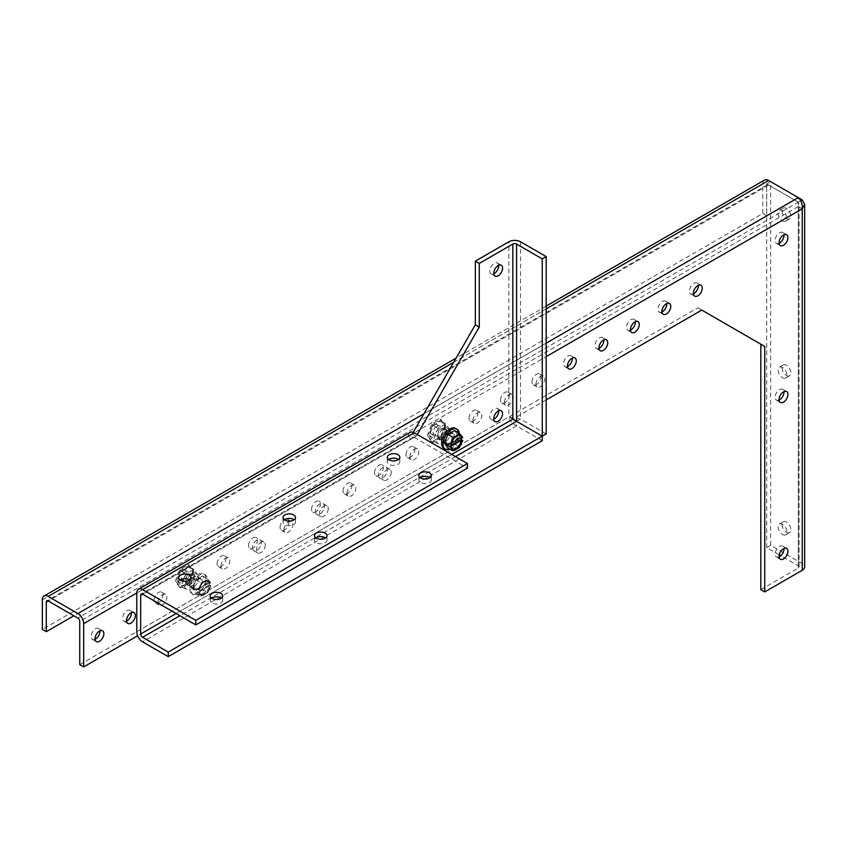 <?xml version="1.0" encoding="UTF-8"?>
<svg xmlns="http://www.w3.org/2000/svg" width="847" height="847" viewBox="0 0 847 847"><rect width="100%" height="100%" fill="white"/><g stroke="black" fill="none" stroke-linecap="round" stroke-linejoin="round"><path stroke-width="0.64" stroke-dasharray="4.24 3.18" d="M433.029 432.33A4.362 2.52 120 0 0 433.929 434.32A4.362 2.52 120 0 0 437.296 433.156A4.362 2.52 120 0 0 439.201 428.762A4.362 2.52 120 0 0 438.291 426.772A4.362 2.52 120 0 0 434.935 427.936A4.362 2.52 120 0 0 433.029 432.33M445.024 432.129A4.362 2.52 -60 0 1 443.119 436.523A4.362 2.52 -60 0 1 439.752 437.687A4.362 2.52 -60 0 1 438.852 435.686A4.362 2.52 -60 0 1 440.758 431.303A4.362 2.52 -60 0 1 444.124 430.128A4.362 2.52 -60 0 1 445.024 432.129M431.695 441.933L427.269 435.644L431.695 424.262L440.535 419.159L444.95 425.438L440.535 436.83L431.695 441.933L432.637 442.483L441.478 437.38L440.535 436.83M431.695 424.262L432.637 424.802L428.222 436.194L427.269 435.644M428.222 436.194L432.637 442.483M441.478 437.38L445.893 425.988L444.95 425.438M445.893 425.988L440.535 419.159M441.478 419.699L432.637 424.802M440.927 436.597L444.802 426.613L440.927 421.107L433.188 425.575L429.313 435.559L433.188 441.075L440.927 436.597L445.808 439.424L438.068 443.892L434.193 438.375L438.068 428.402L445.808 423.923L449.683 429.44L445.808 439.424M445.808 423.923L440.927 421.107M444.802 426.613L449.683 429.44M433.188 441.075L438.068 443.892M429.313 435.559L434.193 438.375M433.188 425.575L438.068 428.402M181.067 577.792A4.362 2.52 120 0 0 181.978 579.793A4.362 2.52 120 0 0 185.334 578.617A4.362 2.52 120 0 0 187.24 574.234A4.362 2.52 120 0 0 186.34 572.233A4.362 2.52 120 0 0 182.973 573.398A4.362 2.52 120 0 0 181.067 577.792M193.063 577.59A4.362 2.52 -60 0 1 191.157 581.984A4.362 2.52 -60 0 1 187.801 583.149A4.362 2.52 -60 0 1 186.901 581.158A4.362 2.52 -60 0 1 188.796 576.765A4.362 2.52 -60 0 1 192.163 575.6A4.362 2.52 -60 0 1 193.063 577.59M179.733 587.394L175.318 581.116L179.733 569.724L188.574 564.621L192.989 570.91L188.574 582.302L179.733 587.394L180.676 587.945L189.516 582.842L188.574 582.302M179.733 569.724L180.676 570.275L176.261 581.656L175.318 581.116M176.261 581.656L180.676 587.945M189.516 582.842L193.942 571.45L192.989 570.91M193.942 571.45L188.574 564.621M189.516 565.171L180.676 570.275M188.976 582.069L192.841 572.085L188.976 566.569L181.226 571.047L177.351 581.031L181.226 586.537L188.976 582.069L193.857 584.885L186.107 589.353L182.232 583.848L186.107 573.864L193.857 569.396L197.732 574.901L193.857 584.885M193.857 569.396L188.976 566.569M192.841 572.085L197.732 574.901M181.226 586.537L186.107 589.353M177.351 581.031L182.232 583.848M181.226 571.047L186.107 573.864M185.98 572.593A5.474 3.166 120 0 0 184.847 570.084A5.474 3.166 120 0 0 180.623 571.556A5.474 3.166 120 0 0 178.23 577.061A5.474 3.166 120 0 0 179.373 579.57A5.474 3.166 120 0 0 183.587 578.109A5.474 3.166 120 0 0 185.98 572.593M193.984 586.156A5.474 3.166 -60 0 1 196.377 580.64A5.474 3.166 -60 0 1 200.591 579.179A5.474 3.166 -60 0 1 201.724 581.688A5.474 3.166 -60 0 1 199.341 587.193A5.474 3.166 -60 0 1 195.117 588.665A5.474 3.166 -60 0 1 193.984 586.156M206.043 579.189A11.583 6.681 120 0 0 203.64 573.895A11.583 6.681 120 0 0 194.725 576.998A11.583 6.681 120 0 0 189.664 588.644A11.583 6.681 120 0 0 192.068 593.948A11.583 6.681 120 0 0 200.993 590.846A11.583 6.681 120 0 0 206.043 579.189M191.041 589.438A11.583 6.681 -60 0 1 196.091 577.781A11.583 6.681 -60 0 1 205.016 574.679A11.583 6.681 -60 0 1 207.409 579.983A11.583 6.681 -60 0 1 202.359 591.64A11.583 6.681 -60 0 1 193.434 594.742A11.583 6.681 -60 0 1 191.041 589.438M192.449 588.623L195.837 579.899L202.613 575.981L206.001 580.798L202.613 589.533L195.837 593.44L192.449 588.623L198.727 592.858L199.437 592.487L198.643 592.032A7.792 4.5 120 0 0 200.114 594.223A7.792 4.5 120 0 0 205.525 592.72A7.792 4.5 120 0 0 209.378 585.828L210.818 585.88L209.273 584.981L209.209 582.651L209.273 582.08L210.818 582.969L209.378 582.927A7.792 4.5 120 0 0 207.907 580.724A7.792 4.5 120 0 0 202.507 582.228A7.792 4.5 120 0 0 198.643 589.12L199.437 589.576L198.727 589.946L197.182 589.057L195.668 590.475L209.209 582.651L206.001 580.798M195.837 579.899L200.623 582.662L205.99 580.47L207.399 578.745L202.613 575.981M198.727 589.946L200.623 582.662M195.837 593.44L200.623 596.203L198.727 592.858M200.623 596.203L205.99 594.012L209.283 589.914L207.399 592.297L207.346 593.048L208.394 591.735M202.613 589.533L207.399 592.297L205.99 594.012M210.818 585.88L209.283 589.914M207.399 578.745L210.818 582.969M199.437 589.576A7.792 4.5 -60 0 1 203.291 582.683A7.792 4.5 -60 0 1 208.701 581.18A7.792 4.5 -60 0 1 210.162 583.382M210.162 586.283A7.792 4.5 -60 0 1 206.308 593.175A7.792 4.5 -60 0 1 200.898 594.679A7.792 4.5 -60 0 1 199.437 592.487M198.643 589.12L209.378 582.927M209.378 585.828L198.643 592.032M197.182 589.057L209.273 582.08M209.273 584.981L197.182 591.968M437.941 427.121A5.474 3.166 120 0 0 436.808 424.622A5.474 3.166 120 0 0 432.584 426.083A5.474 3.166 120 0 0 430.191 431.599A5.474 3.166 120 0 0 431.324 434.109A5.474 3.166 120 0 0 435.549 432.637A5.474 3.166 120 0 0 437.941 427.121M445.935 440.694A5.474 3.166 -60 0 1 448.328 435.178A5.474 3.166 -60 0 1 452.552 433.706A5.474 3.166 -60 0 1 453.685 436.216A5.474 3.166 -60 0 1 451.292 441.732A5.474 3.166 -60 0 1 447.068 443.203A5.474 3.166 -60 0 1 445.935 440.694M444.019 448.487A11.583 6.681 120 0 0 452.944 445.384A11.583 6.681 120 0 0 458.005 433.728A11.583 6.681 120 0 0 455.601 428.423M459.286 433.251A11.583 6.681 -60 0 1 459.37 434.522A11.583 6.681 -60 0 1 450.043 449.27M454.564 430.52L457.952 435.337L454.564 444.061L447.798 447.968M454.564 444.061L459.36 446.824L459.307 447.587M457.952 435.337L462.78 437.507M461.17 437.55L449.609 443.86M460.355 446.274L459.36 446.824M460.239 435.517A7.792 4.5 120 0 0 459.868 435.263A7.792 4.5 120 0 0 454.458 436.756A7.792 4.5 120 0 0 450.604 443.648L451.387 444.103M450.604 446.56A7.792 4.5 120 0 0 452.076 448.762A7.792 4.5 120 0 0 452.489 448.952M450.604 443.648L451.642 443.055M449.132 443.584L461.223 436.607M498.618 410.816A6.257 3.61 120 0 0 497.348 408.466A6.257 3.61 120 0 0 492.531 410.149A6.257 3.61 120 0 0 489.799 416.449A6.257 3.61 120 0 0 491.091 419.307A6.257 3.61 120 0 0 493.759 419.233M498.618 265.344A6.257 3.61 120 0 0 497.348 263.004A6.257 3.61 120 0 0 492.531 264.677A6.257 3.61 120 0 0 489.799 270.976A6.257 3.61 120 0 0 491.091 273.835A6.257 3.61 120 0 0 493.759 273.772M441.446 438.735A6.257 3.61 120 0 0 442.748 441.605A6.257 3.61 120 0 0 447.565 439.921A6.257 3.61 120 0 0 450.297 433.622A6.257 3.61 120 0 0 449.005 430.763A6.257 3.61 120 0 0 444.177 432.436A6.257 3.61 120 0 0 441.446 438.735A6.257 3.61 -60 0 1 444.177 432.436A6.257 3.61 -60 0 1 449.005 430.763A6.257 3.61 -60 0 1 450.297 433.622A6.257 3.61 -60 0 1 447.565 439.921A6.257 3.61 -60 0 1 442.748 441.605A6.257 3.61 -60 0 1 441.446 438.735M454.236 435.898A6.257 3.61 -60 0 1 451.504 442.198A6.257 3.61 -60 0 1 446.687 443.87A6.257 3.61 -60 0 1 445.384 441.012A6.257 3.61 -60 0 1 448.116 434.712A6.257 3.61 -60 0 1 452.944 433.039A6.257 3.61 -60 0 1 454.236 435.898M378.461 475.103A6.257 3.61 120 0 0 379.752 477.962A6.257 3.61 120 0 0 384.58 476.289A6.257 3.61 120 0 0 387.312 469.99A6.257 3.61 120 0 0 386.01 467.131A6.257 3.61 120 0 0 381.192 468.804A6.257 3.61 120 0 0 378.461 475.103A6.257 3.61 -60 0 1 381.192 468.804A6.257 3.61 -60 0 1 386.01 467.131A6.257 3.61 -60 0 1 387.312 469.99A6.257 3.61 -60 0 1 384.58 476.289A6.257 3.61 -60 0 1 379.752 477.962A6.257 3.61 -60 0 1 378.461 475.103M391.25 472.266A6.257 3.61 -60 0 1 388.519 478.566A6.257 3.61 -60 0 1 383.691 480.238A6.257 3.61 -60 0 1 382.399 477.38A6.257 3.61 -60 0 1 385.131 471.08A6.257 3.61 -60 0 1 389.948 469.397A6.257 3.61 -60 0 1 391.25 472.266M315.476 511.472A6.257 3.61 120 0 0 316.767 514.33A6.257 3.61 120 0 0 321.585 512.657A6.257 3.61 120 0 0 324.316 506.358A6.257 3.61 120 0 0 323.025 503.499A6.257 3.61 120 0 0 318.207 505.172A6.257 3.61 120 0 0 315.476 511.472A6.257 3.61 -60 0 1 318.207 505.172A6.257 3.61 -60 0 1 323.025 503.499A6.257 3.61 -60 0 1 324.316 506.358A6.257 3.61 -60 0 1 321.585 512.657A6.257 3.61 -60 0 1 316.767 514.33A6.257 3.61 -60 0 1 315.476 511.472M328.255 508.634A6.257 3.61 -60 0 1 325.523 514.934A6.257 3.61 -60 0 1 320.706 516.606A6.257 3.61 -60 0 1 319.404 513.737A6.257 3.61 -60 0 1 322.135 507.448A6.257 3.61 -60 0 1 326.963 505.765A6.257 3.61 -60 0 1 328.255 508.634M252.48 547.84A6.257 3.61 120 0 0 253.782 550.698A6.257 3.61 120 0 0 258.6 549.025A6.257 3.61 120 0 0 261.331 542.726A6.257 3.61 120 0 0 260.04 539.857A6.257 3.61 120 0 0 255.212 541.54A6.257 3.61 120 0 0 252.48 547.84A6.257 3.61 -60 0 1 255.212 541.54A6.257 3.61 -60 0 1 260.04 539.857A6.257 3.61 -60 0 1 261.331 542.726A6.257 3.61 -60 0 1 258.6 549.025A6.257 3.61 -60 0 1 253.782 550.698A6.257 3.61 -60 0 1 252.48 547.84M265.27 545.002A6.257 3.61 -60 0 1 262.538 551.302A6.257 3.61 -60 0 1 257.71 552.975A6.257 3.61 -60 0 1 256.419 550.105A6.257 3.61 -60 0 1 259.15 543.806A6.257 3.61 -60 0 1 263.978 542.133A6.257 3.61 -60 0 1 265.27 545.002M189.495 584.197A6.257 3.61 120 0 0 190.787 587.066A6.257 3.61 120 0 0 195.615 585.393A6.257 3.61 120 0 0 198.346 579.094A6.257 3.61 120 0 0 197.044 576.225A6.257 3.61 120 0 0 192.227 577.908A6.257 3.61 120 0 0 189.495 584.197A6.257 3.61 -60 0 1 192.227 577.908A6.257 3.61 -60 0 1 197.044 576.225A6.257 3.61 -60 0 1 198.346 579.094A6.257 3.61 -60 0 1 195.615 585.393A6.257 3.61 -60 0 1 190.787 587.066A6.257 3.61 -60 0 1 189.495 584.197M202.285 581.37A6.257 3.61 -60 0 1 199.553 587.659A6.257 3.61 -60 0 1 194.725 589.343A6.257 3.61 -60 0 1 193.434 586.473A6.257 3.61 -60 0 1 196.165 580.174A6.257 3.61 -60 0 1 200.983 578.501A6.257 3.61 -60 0 1 202.285 581.37M211.57 598.173A6.257 3.61 0 0 0 210.183 600.449A6.257 3.61 0 0 0 214.037 603.784A6.257 3.61 0 0 0 220.866 603A6.257 3.61 0 0 0 222.697 600.449A6.257 3.61 0 0 0 221.3 598.173M180.083 579.994A6.257 3.61 0 0 0 178.685 582.27A6.257 3.61 0 0 0 182.55 585.605A6.257 3.61 0 0 0 189.368 584.822A6.257 3.61 0 0 0 191.2 582.27A6.257 3.61 0 0 0 189.802 579.994M315.899 537.94A6.257 3.61 0 0 0 314.502 540.217A6.257 3.61 0 0 0 318.366 543.552A6.257 3.61 0 0 0 325.184 542.768A6.257 3.61 0 0 0 327.016 540.217A6.257 3.61 0 0 0 325.629 537.94M284.401 519.762A6.257 3.61 0 0 0 283.014 522.038A6.257 3.61 0 0 0 286.868 525.373A6.257 3.61 0 0 0 293.697 524.589A6.257 3.61 0 0 0 295.529 522.038A6.257 3.61 0 0 0 294.131 519.762M420.228 477.708A6.257 3.61 0 0 0 418.831 479.984A6.257 3.61 0 0 0 422.695 483.319A6.257 3.61 0 0 0 429.514 482.536A6.257 3.61 0 0 0 431.345 479.984A6.257 3.61 0 0 0 429.948 477.708M388.731 459.529A6.257 3.61 0 0 0 387.333 461.806A6.257 3.61 0 0 0 391.198 465.141A6.257 3.61 0 0 0 398.016 464.357A6.257 3.61 0 0 0 399.848 461.806A6.257 3.61 0 0 0 398.461 459.529M417.211 434.522L416.269 436.163L142.582 594.171L414.225 437.348A2.668 1.546 -120 0 0 412.891 437.211A2.668 1.546 -120 0 0 412.33 438.439L408.392 436.163L136.759 592.995L546.188 356.629M416.269 436.163L412.33 433.886L408.392 436.163A8.237 4.754 -120 0 1 410.107 432.394M413.241 432.33L412.33 433.886M520.513 241.787L520.513 419.064L516.585 421.34L516.575 425.893C512.414 423.818 509.841 420.811 508.867 416.893L512.806 419.159L137.638 635.779M414.225 437.348L467.449 468.073M542.249 440.715L516.575 425.893L142.582 641.814M546.188 433.886L520.513 419.064L508.867 416.893L508.867 241.787M95.033 639.273A6.257 3.61 -60 0 1 92.365 639.347A6.257 3.61 -60 0 1 91.074 636.478A6.257 3.61 -60 0 1 93.805 630.179A6.257 3.61 -60 0 1 98.623 628.506A6.257 3.61 -60 0 1 99.893 630.846M126.531 621.095A6.257 3.61 -60 0 1 123.863 621.158A6.257 3.61 -60 0 1 122.571 618.299A6.257 3.61 -60 0 1 125.303 612A6.257 3.61 -60 0 1 130.12 610.316A6.257 3.61 -60 0 1 131.391 612.667M157.997 602.386A6.257 3.61 -60 0 1 160.729 596.087A6.257 3.61 -60 0 1 165.557 594.414A6.257 3.61 -60 0 1 166.848 597.273A6.257 3.61 -60 0 1 164.117 603.572A6.257 3.61 -60 0 1 159.3 605.245A6.257 3.61 -60 0 1 157.997 602.386M154.059 600.11A6.257 3.61 -60 0 1 156.79 593.811A6.257 3.61 -60 0 1 161.618 592.138A6.257 3.61 -60 0 1 162.91 595.007A6.257 3.61 -60 0 1 160.178 601.296A6.257 3.61 -60 0 1 155.361 602.979A6.257 3.61 -60 0 1 154.059 600.11M185.557 581.931A6.257 3.61 -60 0 1 188.288 575.632A6.257 3.61 -60 0 1 193.105 573.959A6.257 3.61 -60 0 1 194.408 576.818A6.257 3.61 -60 0 1 191.676 583.117A6.257 3.61 -60 0 1 186.848 584.79A6.257 3.61 -60 0 1 185.557 581.931M220.982 566.018A6.257 3.61 -60 0 1 223.714 559.719A6.257 3.61 -60 0 1 228.542 558.046A6.257 3.61 -60 0 1 229.833 560.905A6.257 3.61 -60 0 1 227.102 567.204A6.257 3.61 -60 0 1 222.285 568.888A6.257 3.61 -60 0 1 220.982 566.018M217.054 563.742A6.257 3.61 -60 0 1 219.786 557.453A6.257 3.61 -60 0 1 224.603 555.77A6.257 3.61 -60 0 1 225.905 558.639A6.257 3.61 -60 0 1 223.174 564.938A6.257 3.61 -60 0 1 218.346 566.611A6.257 3.61 -60 0 1 217.054 563.742M248.542 545.563A6.257 3.61 -60 0 1 251.273 539.264A6.257 3.61 -60 0 1 256.101 537.591A6.257 3.61 -60 0 1 257.393 540.45A6.257 3.61 -60 0 1 254.661 546.749A6.257 3.61 -60 0 1 249.844 548.433A6.257 3.61 -60 0 1 248.542 545.563M283.978 529.65A6.257 3.61 -60 0 1 286.71 523.351A6.257 3.61 -60 0 1 291.527 521.678A6.257 3.61 -60 0 1 292.829 524.547A6.257 3.61 -60 0 1 290.098 530.836A6.257 3.61 -60 0 1 285.27 532.519A6.257 3.61 -60 0 1 283.978 529.65M280.039 527.385A6.257 3.61 -60 0 1 282.771 521.085A6.257 3.61 -60 0 1 287.599 519.402A6.257 3.61 -60 0 1 288.891 522.271A6.257 3.61 -60 0 1 286.159 528.57A6.257 3.61 -60 0 1 281.331 530.243A6.257 3.61 -60 0 1 280.039 527.385M311.537 509.195A6.257 3.61 -60 0 1 314.269 502.896A6.257 3.61 -60 0 1 319.086 501.223A6.257 3.61 -60 0 1 320.388 504.081A6.257 3.61 -60 0 1 317.657 510.381A6.257 3.61 -60 0 1 312.829 512.064A6.257 3.61 -60 0 1 311.537 509.195M346.963 493.282A6.257 3.61 -60 0 1 349.695 486.993A6.257 3.61 -60 0 1 354.522 485.31A6.257 3.61 -60 0 1 355.814 488.179A6.257 3.61 -60 0 1 353.083 494.479A6.257 3.61 -60 0 1 348.265 496.151A6.257 3.61 -60 0 1 346.963 493.282M343.024 491.016A6.257 3.61 -60 0 1 345.756 484.717A6.257 3.61 -60 0 1 350.584 483.034A6.257 3.61 -60 0 1 351.876 485.903A6.257 3.61 -60 0 1 349.144 492.202A6.257 3.61 -60 0 1 344.327 493.875A6.257 3.61 -60 0 1 343.024 491.016M374.522 472.827A6.257 3.61 -60 0 1 377.254 466.528A6.257 3.61 -60 0 1 382.082 464.855A6.257 3.61 -60 0 1 383.373 467.724A6.257 3.61 -60 0 1 380.642 474.013A6.257 3.61 -60 0 1 375.824 475.696A6.257 3.61 -60 0 1 374.522 472.827M409.959 456.914A6.257 3.61 -60 0 1 412.69 450.625A6.257 3.61 -60 0 1 417.507 448.942A6.257 3.61 -60 0 1 418.81 451.811A6.257 3.61 -60 0 1 416.078 458.111A6.257 3.61 -60 0 1 411.25 459.783A6.257 3.61 -60 0 1 409.959 456.914M406.02 454.648A6.257 3.61 -60 0 1 408.752 448.349A6.257 3.61 -60 0 1 413.569 446.676A6.257 3.61 -60 0 1 414.871 449.535A6.257 3.61 -60 0 1 412.14 455.834A6.257 3.61 -60 0 1 407.312 457.507A6.257 3.61 -60 0 1 406.02 454.648M437.518 436.459A6.257 3.61 -60 0 1 440.249 430.17A6.257 3.61 -60 0 1 445.067 428.487A6.257 3.61 -60 0 1 446.358 431.356A6.257 3.61 -60 0 1 443.627 437.655A6.257 3.61 -60 0 1 438.81 439.328A6.257 3.61 -60 0 1 437.518 436.459M472.944 420.557A6.257 3.61 -60 0 1 475.675 414.257A6.257 3.61 -60 0 1 480.503 412.574A6.257 3.61 -60 0 1 481.795 415.443A6.257 3.61 -60 0 1 479.063 421.742A6.257 3.61 -60 0 1 474.246 423.415A6.257 3.61 -60 0 1 472.944 420.557M469.005 418.28A6.257 3.61 -60 0 1 471.737 411.981A6.257 3.61 -60 0 1 476.565 410.308A6.257 3.61 -60 0 1 477.856 413.167A6.257 3.61 -60 0 1 475.125 419.466A6.257 3.61 -60 0 1 470.307 421.15A6.257 3.61 -60 0 1 469.005 418.28M504.441 402.367A6.257 3.61 -60 0 1 507.173 396.068A6.257 3.61 -60 0 1 511.99 394.395A6.257 3.61 -60 0 1 513.293 397.264A6.257 3.61 -60 0 1 510.561 403.553A6.257 3.61 -60 0 1 505.733 405.237A6.257 3.61 -60 0 1 504.441 402.367M500.503 400.102A6.257 3.61 -60 0 1 503.234 393.802A6.257 3.61 -60 0 1 508.052 392.119A6.257 3.61 -60 0 1 509.354 394.988A6.257 3.61 -60 0 1 506.622 401.287A6.257 3.61 -60 0 1 501.795 402.96A6.257 3.61 -60 0 1 500.503 400.102M535.929 384.189A6.257 3.61 -60 0 1 538.66 377.889A6.257 3.61 -60 0 1 543.488 376.216A6.257 3.61 -60 0 1 544.78 379.075A6.257 3.61 -60 0 1 542.048 385.374A6.257 3.61 -60 0 1 537.231 387.047A6.257 3.61 -60 0 1 535.929 384.189M532.001 381.912A6.257 3.61 -60 0 1 534.732 375.613A6.257 3.61 -60 0 1 539.55 373.94A6.257 3.61 -60 0 1 540.852 376.809A6.257 3.61 -60 0 1 538.12 383.098A6.257 3.61 -60 0 1 533.292 384.782A6.257 3.61 -60 0 1 532.001 381.912M567.448 366.529A6.257 3.61 -60 0 1 564.79 366.592A6.257 3.61 -60 0 1 563.488 363.734A6.257 3.61 -60 0 1 566.22 357.434A6.257 3.61 -60 0 1 571.047 355.761A6.257 3.61 -60 0 1 572.318 358.101M598.945 348.339A6.257 3.61 -60 0 1 596.277 348.413A6.257 3.61 -60 0 1 594.986 345.544A6.257 3.61 -60 0 1 597.717 339.245A6.257 3.61 -60 0 1 602.545 337.572A6.257 3.61 -60 0 1 603.816 339.912M630.443 330.161A6.257 3.61 -60 0 1 627.775 330.224A6.257 3.61 -60 0 1 626.484 327.365A6.257 3.61 -60 0 1 629.215 321.066A6.257 3.61 -60 0 1 634.032 319.393A6.257 3.61 -60 0 1 635.303 321.733M661.941 311.971A6.257 3.61 -60 0 1 659.273 312.045A6.257 3.61 -60 0 1 657.971 309.176A6.257 3.61 -60 0 1 660.702 302.887A6.257 3.61 -60 0 1 665.53 301.204A6.257 3.61 -60 0 1 666.801 303.554M693.428 293.793A6.257 3.61 -60 0 1 690.771 293.867A6.257 3.61 -60 0 1 689.469 290.997A6.257 3.61 -60 0 1 692.2 284.698A6.257 3.61 -60 0 1 697.028 283.025A6.257 3.61 -60 0 1 698.299 285.365M779.092 243.237A6.257 3.61 -60 0 1 776.434 243.311A6.257 3.61 -60 0 1 775.132 240.453A6.257 3.61 -60 0 1 777.864 234.153A6.257 3.61 -60 0 1 782.692 232.47A6.257 3.61 -60 0 1 783.962 234.82M779.092 400.07A6.257 3.61 -60 0 1 776.434 400.144A6.257 3.61 -60 0 1 775.132 397.285A6.257 3.61 -60 0 1 777.864 390.986A6.257 3.61 -60 0 1 782.692 389.302A6.257 3.61 -60 0 1 783.962 391.653M779.092 556.913A6.257 3.61 -60 0 1 776.434 556.977A6.257 3.61 -60 0 1 775.132 554.118A6.257 3.61 -60 0 1 777.864 547.818A6.257 3.61 -60 0 1 782.692 546.135A6.257 3.61 -60 0 1 783.962 548.485M786.45 218.611A6.257 3.61 -120 0 0 789.584 218.928A6.257 3.61 -120 0 0 790.537 213.91A6.257 3.61 -120 0 0 786.45 208.394A6.257 3.61 -120 0 0 783.316 208.087A6.257 3.61 -120 0 0 782.363 213.095A6.257 3.61 -120 0 0 786.45 218.611M782.512 220.887A6.257 3.61 -120 0 0 785.645 221.194A6.257 3.61 -120 0 0 786.598 216.186A6.257 3.61 -120 0 0 782.512 210.67A6.257 3.61 -120 0 0 779.388 210.363A6.257 3.61 -120 0 0 778.425 215.371A6.257 3.61 -120 0 0 782.512 220.887M786.45 375.443A6.257 3.61 -120 0 0 789.584 375.761A6.257 3.61 -120 0 0 790.537 370.742A6.257 3.61 -120 0 0 786.45 365.226A6.257 3.61 -120 0 0 783.316 364.919A6.257 3.61 -120 0 0 782.363 369.927A6.257 3.61 -120 0 0 786.45 375.443M782.512 377.72A6.257 3.61 -120 0 0 785.645 378.027A6.257 3.61 -120 0 0 786.598 373.019A6.257 3.61 -120 0 0 782.512 367.503A6.257 3.61 -120 0 0 779.388 367.196A6.257 3.61 -120 0 0 778.425 372.204A6.257 3.61 -120 0 0 782.512 377.72M786.45 532.276A6.257 3.61 -120 0 0 789.584 532.594A6.257 3.61 -120 0 0 790.537 527.575A6.257 3.61 -120 0 0 786.45 522.059A6.257 3.61 -120 0 0 783.316 521.752A6.257 3.61 -120 0 0 782.363 526.77A6.257 3.61 -120 0 0 786.45 532.276M782.512 534.552A6.257 3.61 -120 0 0 785.645 534.859A6.257 3.61 -120 0 0 786.598 529.851A6.257 3.61 -120 0 0 782.512 524.335A6.257 3.61 -120 0 0 779.388 524.028A6.257 3.61 -120 0 0 778.425 529.036A6.257 3.61 -120 0 0 782.512 534.552M760.818 589.65L798.298 568.019A2.668 1.546 0 0 0 799.081 566.929A2.668 1.546 0 0 0 798.298 565.828L780.818 555.738M79.745 664.651L697.833 307.81L760.818 344.178M798.298 568.019L798.298 202.168L799.081 204.349L798.298 206.53L802.236 208.796M779.251 554.838L766.726 547.607L770.664 545.33L802.236 563.562A8.237 4.754 180 0 1 804.65 566.929M701.771 310.076L697.833 307.81M546.188 399.911L512.827 419.17M770.664 545.33L770.664 181.66L798.298 197.616L798.298 202.168L768.61 185.027A2.668 1.546 -120 0 0 767.276 184.89A2.668 1.546 -120 0 0 766.726 186.118L766.726 215.752L73.848 615.79M766.726 215.752L762.787 213.486L42.35 629.427M764.492 180.072A8.237 4.754 -120 0 0 762.787 183.841L762.787 213.486M766.726 547.607L766.726 183.937L798.298 202.168L800.701 200.781M766.726 183.937L770.664 181.66M200.316 585.944L203.608 581.847M205.99 580.47L209.283 580.767M199.13 589.014L198.95 589.851M210.649 583.096L210.469 582.461M199.13 593.398L198.95 592.762M200.316 595.092L203.608 595.388M210.469 586.844L210.649 586.008M176.123 613.546L451.705 454.437M455.485 456.618L179.903 615.727M136.759 631.724L508.867 416.893M798.298 206.53L79.745 621.38M798.298 565.828L798.298 202.168L77.86 618.109M546.188 343.173L423.966 413.738M768.61 185.027L48.173 600.968L766.726 186.118M42.35 599.782L762.787 183.841M453.653 362.325L546.188 308.901M802.236 563.562L802.236 199.892M439.752 437.687L433.929 434.32M444.124 430.128L438.291 426.772M187.801 583.149L181.978 579.793M192.163 575.6L186.34 572.233M184.847 570.084L200.591 579.179M203.64 573.895L205.016 574.679M179.373 579.57L195.117 588.665M192.068 593.948L193.434 594.742M207.907 580.724L208.701 581.18M200.114 594.223L200.898 594.679M436.808 424.622L452.552 433.706M431.324 434.109L447.068 443.203M459.868 435.263L460.652 435.718M452.076 448.762L452.859 449.217M491.091 419.307L495.029 421.584M491.091 273.835L495.029 276.111M446.687 443.87L438.81 439.328M383.691 480.238L375.824 475.696M320.706 516.606L312.829 512.064M257.71 552.975L249.844 548.433M194.725 589.343L186.848 584.79M222.697 600.449L222.697 595.907M191.2 582.27L191.2 577.718M327.016 540.217L327.016 535.675M295.529 522.038L295.529 517.485M431.345 479.984L431.345 475.442M399.848 461.806L399.848 457.253M497.348 408.466L501.286 410.742M497.348 263.004L501.286 265.27M412.891 437.211L141.248 594.043M452.944 433.039L445.067 428.487M389.948 469.397L382.082 464.855M326.963 505.765L319.086 501.223M263.978 542.133L256.101 537.591M200.983 578.501L193.105 573.959M210.183 600.449L210.183 595.907M178.685 582.27L178.685 577.718M314.502 540.217L314.502 535.675M283.014 522.038L283.014 517.485M418.831 479.984L418.831 475.442M387.333 461.806L387.333 457.253M98.623 628.506L102.561 630.782M130.12 610.316L134.059 612.593M161.618 592.138L165.557 594.414M224.603 555.77L228.542 558.046M287.599 519.402L291.527 521.678M350.584 483.034L354.522 485.31M413.569 446.676L417.507 448.942M476.565 410.308L480.503 412.574M508.052 392.119L511.99 394.395M539.55 373.94L543.488 376.216M571.047 355.761L574.986 358.027M602.545 337.572L606.473 339.848M634.032 319.393L637.971 321.659M665.53 301.204L669.469 303.48M697.028 283.025L700.956 285.291M782.692 232.47L786.63 234.746M782.692 389.302L786.63 391.579M782.692 546.135L786.63 548.411M785.645 221.194L789.584 218.928M785.645 378.027L789.584 375.761M785.645 534.859L789.584 532.594M799.081 566.929L799.081 204.349M92.365 639.347L96.304 641.613M123.863 621.158L127.802 623.434M155.361 602.979L159.3 605.245M218.346 566.611L222.285 568.888M281.331 530.243L285.27 532.519M344.327 493.875L348.265 496.151M407.312 457.507L411.25 459.783M470.307 421.15L474.246 423.415M501.795 402.96L505.733 405.237M533.292 384.782L537.231 387.047M564.79 366.592L568.729 368.868M596.277 348.413L600.216 350.69M627.775 330.224L631.714 332.5M659.273 312.045L663.212 314.322M690.771 293.867L694.699 296.132M776.434 243.311L780.373 245.588M776.434 400.144L780.373 402.42M776.434 556.977L780.373 559.253M767.276 184.89L46.839 600.83M546.188 306.116L456.067 358.143M779.388 210.363L783.316 208.087M779.388 367.196L783.316 364.919M779.388 524.028L783.316 521.752"/><path stroke-width="1.27" d="M456.967 429.217L455.601 428.423A11.583 6.681 120 0 0 446.676 431.525A11.583 6.681 120 0 0 441.626 443.182A11.583 6.681 120 0 0 444.019 448.487L445.395 449.27A11.583 6.681 -60 0 1 442.992 443.976A11.583 6.681 -60 0 1 448.052 432.319A11.583 6.681 -60 0 1 456.967 429.217A11.583 6.681 -60 0 1 459.286 433.251M450.043 449.27A11.583 6.681 -60 0 1 445.395 449.27M459.36 446.824L455.57 449.926L452.584 450.731L447.798 447.968L444.41 443.15L447.798 434.426L454.564 430.52L459.36 433.283L462.78 437.507L461.34 437.454A7.792 4.5 120 0 0 460.239 435.517M447.798 434.426L452.584 437.19L455.57 436.385L459.36 433.283M444.41 443.15L450.689 447.396L451.387 447.015L450.604 446.56L461.34 440.366L462.78 440.419L461.223 439.519L461.17 437.55M462.123 437.91A7.792 4.5 -60 0 0 460.652 435.718A7.792 4.5 -60 0 0 455.252 437.211A7.792 4.5 -60 0 0 451.387 444.103L449.132 443.584L447.618 445.014L449.609 443.86M450.689 444.484L452.584 437.19M452.976 450.837L450.689 447.396M462.78 440.419L459.307 447.587M462.123 440.821A7.792 4.5 -60 0 1 458.269 447.714A7.792 4.5 -60 0 1 452.859 449.217A7.792 4.5 -60 0 1 451.387 447.015M452.489 448.952A7.792 4.5 120 0 0 461.34 440.366M451.642 443.055L461.34 437.454M461.223 439.519L449.132 446.496M502.578 413.611A6.257 3.61 -60 0 1 499.846 419.9A6.257 3.61 -60 0 1 495.029 421.584A6.257 3.61 -60 0 1 493.727 418.714A6.257 3.61 -60 0 1 496.458 412.415A6.257 3.61 -60 0 1 501.286 410.742A6.257 3.61 -60 0 1 502.578 413.611M493.759 419.233A6.257 3.61 120 0 0 498.639 411.335A6.257 3.61 120 0 0 498.618 410.816M502.578 268.139A6.257 3.61 -60 0 1 499.846 274.439A6.257 3.61 -60 0 1 495.029 276.111A6.257 3.61 -60 0 1 493.727 273.253A6.257 3.61 -60 0 1 496.458 266.953A6.257 3.61 -60 0 1 501.286 265.27A6.257 3.61 -60 0 1 502.578 268.139M493.759 273.772A6.257 3.61 120 0 0 498.639 265.863A6.257 3.61 120 0 0 498.618 265.344M220.866 598.458A6.257 3.61 0 0 0 222.697 595.907A6.257 3.61 0 0 0 218.833 592.561A6.257 3.61 0 0 0 212.015 593.345A6.257 3.61 0 0 0 210.183 595.907A6.257 3.61 0 0 0 214.037 599.242A6.257 3.61 0 0 0 220.866 598.458M221.3 598.173A6.257 3.61 0 0 0 212.015 597.897A6.257 3.61 0 0 0 211.57 598.173M189.368 580.269A6.257 3.61 0 0 0 191.2 577.718A6.257 3.61 0 0 0 187.335 574.382A6.257 3.61 0 0 0 180.517 575.166A6.257 3.61 0 0 0 178.685 577.718A6.257 3.61 0 0 0 182.55 581.053A6.257 3.61 0 0 0 189.368 580.269M189.802 579.994A6.257 3.61 0 0 0 180.517 579.708A6.257 3.61 0 0 0 180.083 579.994M325.184 538.226A6.257 3.61 0 0 0 327.016 535.675A6.257 3.61 0 0 0 323.162 532.329A6.257 3.61 0 0 0 316.333 533.112A6.257 3.61 0 0 0 314.502 535.675A6.257 3.61 0 0 0 318.366 539.01A6.257 3.61 0 0 0 325.184 538.226M325.629 537.94A6.257 3.61 0 0 0 316.333 537.665A6.257 3.61 0 0 0 315.899 537.94M293.697 520.037A6.257 3.61 0 0 0 295.529 517.485A6.257 3.61 0 0 0 291.664 514.15A6.257 3.61 0 0 0 284.846 514.934A6.257 3.61 0 0 0 283.014 517.485A6.257 3.61 0 0 0 286.868 520.82A6.257 3.61 0 0 0 293.697 520.037M294.131 519.762A6.257 3.61 0 0 0 284.846 519.476A6.257 3.61 0 0 0 284.401 519.762M429.514 477.994A6.257 3.61 0 0 0 431.345 475.442A6.257 3.61 0 0 0 427.481 472.097A6.257 3.61 0 0 0 420.663 472.88A6.257 3.61 0 0 0 418.831 475.442A6.257 3.61 0 0 0 422.695 478.777A6.257 3.61 0 0 0 429.514 477.994M429.948 477.708A6.257 3.61 0 0 0 420.663 477.433A6.257 3.61 0 0 0 420.228 477.708M398.016 459.815A6.257 3.61 0 0 0 399.848 457.253A6.257 3.61 0 0 0 395.994 453.918A6.257 3.61 0 0 0 389.165 454.701A6.257 3.61 0 0 0 387.333 457.253A6.257 3.61 0 0 0 391.198 460.588A6.257 3.61 0 0 0 398.016 459.815M398.461 459.529A6.257 3.61 0 0 0 389.165 459.243A6.257 3.61 0 0 0 388.731 459.529M140.687 595.272A2.668 1.546 60 0 1 141.248 594.043A2.668 1.546 60 0 1 142.582 594.171L140.687 595.272L140.687 634.001L176.123 613.546M451.705 454.437L512.806 419.159L516.575 421.351L512.806 419.159L512.806 244.052L479.264 263.417L479.264 327.058L417.211 434.522M142.582 594.171L195.805 624.906L195.805 620.364L142.582 589.628A8.237 4.754 -120 0 0 138.463 589.226A8.237 4.754 -120 0 0 136.759 592.995L136.759 631.724A8.237 4.754 -120 0 0 142.582 641.814L168.246 656.637L168.246 652.095L142.582 637.272A2.668 1.546 60 0 1 140.687 634.001M479.264 327.058L475.326 324.793L413.241 432.33M479.264 263.417L475.326 261.151L475.326 324.793M512.806 244.052A2.668 1.546 180 0 1 516.585 244.052L542.249 258.875L546.188 256.599L520.513 241.787A8.237 4.754 0 0 0 508.867 241.787L475.326 261.151M168.246 652.095L542.249 436.163L516.575 421.351L542.249 436.163L546.188 433.886L546.188 256.599M142.582 589.628L414.225 432.796A8.237 4.754 -120 0 0 410.107 432.394L138.463 589.226M414.225 432.796L467.449 463.531L195.805 620.364M195.805 624.906L467.449 468.073L467.449 463.531M168.246 656.637L542.249 440.715L542.249 258.875M95.012 638.754A6.257 3.61 -60 0 1 97.744 632.455A6.257 3.61 -60 0 1 102.561 630.782A6.257 3.61 -60 0 1 103.863 633.641A6.257 3.61 -60 0 1 101.132 639.94A6.257 3.61 -60 0 1 96.304 641.613A6.257 3.61 -60 0 1 95.012 638.754M99.893 630.846A6.257 3.61 -60 0 1 99.925 631.364A6.257 3.61 -60 0 1 95.033 639.273M126.499 620.565A6.257 3.61 -60 0 1 129.231 614.276A6.257 3.61 -60 0 1 134.059 612.593A6.257 3.61 -60 0 1 135.351 615.462A6.257 3.61 -60 0 1 132.619 621.762A6.257 3.61 -60 0 1 127.802 623.434A6.257 3.61 -60 0 1 126.499 620.565M131.391 612.667A6.257 3.61 -60 0 1 131.412 613.186A6.257 3.61 -60 0 1 126.531 621.095M567.426 365.999A6.257 3.61 -60 0 1 570.158 359.71A6.257 3.61 -60 0 1 574.986 358.027A6.257 3.61 -60 0 1 576.278 360.896A6.257 3.61 -60 0 1 573.546 367.196A6.257 3.61 -60 0 1 568.729 368.868A6.257 3.61 -60 0 1 567.426 365.999M572.318 358.101A6.257 3.61 -60 0 1 572.339 358.62A6.257 3.61 -60 0 1 567.448 366.529M598.924 347.821A6.257 3.61 -60 0 1 601.656 341.521A6.257 3.61 -60 0 1 606.473 339.848A6.257 3.61 -60 0 1 607.775 342.707A6.257 3.61 -60 0 1 605.044 349.006A6.257 3.61 -60 0 1 600.216 350.69A6.257 3.61 -60 0 1 598.924 347.821M603.816 339.912A6.257 3.61 -60 0 1 603.837 340.441A6.257 3.61 -60 0 1 598.945 348.339M630.422 329.642A6.257 3.61 -60 0 1 633.154 323.342A6.257 3.61 -60 0 1 637.971 321.659A6.257 3.61 -60 0 1 639.263 324.528A6.257 3.61 -60 0 1 636.531 330.828A6.257 3.61 -60 0 1 631.714 332.5A6.257 3.61 -60 0 1 630.422 329.642M635.303 321.733A6.257 3.61 -60 0 1 635.335 322.252A6.257 3.61 -60 0 1 630.443 330.161M661.909 311.452A6.257 3.61 -60 0 1 664.641 305.153A6.257 3.61 -60 0 1 669.469 303.48A6.257 3.61 -60 0 1 670.76 306.339A6.257 3.61 -60 0 1 668.029 312.638A6.257 3.61 -60 0 1 663.212 314.322A6.257 3.61 -60 0 1 661.909 311.452M666.801 303.554A6.257 3.61 -60 0 1 666.822 304.073A6.257 3.61 -60 0 1 661.941 311.971M693.407 293.274A6.257 3.61 -60 0 1 696.139 286.974A6.257 3.61 -60 0 1 700.956 285.291A6.257 3.61 -60 0 1 702.258 288.16A6.257 3.61 -60 0 1 699.527 294.46A6.257 3.61 -60 0 1 694.699 296.132A6.257 3.61 -60 0 1 693.407 293.274M698.299 285.365A6.257 3.61 -60 0 1 698.32 285.884A6.257 3.61 -60 0 1 693.428 293.793M779.071 242.718A6.257 3.61 -60 0 1 781.802 236.419A6.257 3.61 -60 0 1 786.63 234.746A6.257 3.61 -60 0 1 787.922 237.615A6.257 3.61 -60 0 1 785.19 243.904A6.257 3.61 -60 0 1 780.373 245.588A6.257 3.61 -60 0 1 779.071 242.718M783.962 234.82A6.257 3.61 -60 0 1 783.983 235.339A6.257 3.61 -60 0 1 779.092 243.237M779.071 399.551A6.257 3.61 -60 0 1 781.802 393.252A6.257 3.61 -60 0 1 786.63 391.579A6.257 3.61 -60 0 1 787.922 394.448A6.257 3.61 -60 0 1 785.19 400.737A6.257 3.61 -60 0 1 780.373 402.42A6.257 3.61 -60 0 1 779.071 399.551M783.962 391.653A6.257 3.61 -60 0 1 783.983 392.172A6.257 3.61 -60 0 1 779.092 400.07M779.071 556.384A6.257 3.61 -60 0 1 781.802 550.084A6.257 3.61 -60 0 1 786.63 548.411A6.257 3.61 -60 0 1 787.922 551.281A6.257 3.61 -60 0 1 785.19 557.57A6.257 3.61 -60 0 1 780.373 559.253A6.257 3.61 -60 0 1 779.071 556.384M783.962 548.485A6.257 3.61 -60 0 1 783.983 549.004A6.257 3.61 -60 0 1 779.092 556.913M760.818 344.178L760.818 589.65L764.756 591.926L764.756 346.444L760.818 344.178M79.745 621.38L79.745 664.651L83.684 666.928L83.684 623.646A8.237 4.754 -120 0 0 77.86 613.556L48.173 596.426A8.237 4.754 -120 0 0 44.055 596.013A8.237 4.754 -120 0 0 42.35 599.782L42.35 629.427L46.289 631.693L46.289 602.058A2.668 1.546 60 0 1 46.839 600.83A2.668 1.546 60 0 1 48.173 600.968L77.86 618.109A2.668 1.546 60 0 1 79.745 621.38M800.701 200.781L802.236 199.892L804.65 204.349L804.65 566.929A8.237 4.754 180 0 1 802.236 570.285L764.756 591.926M780.818 555.738L779.251 554.838M764.756 346.444L701.771 310.076L546.188 399.911M137.638 635.779L83.684 666.928M804.65 204.349L802.236 208.796C802.522 204.148 801.209 200.421 798.298 197.616L768.61 180.485A8.237 4.754 -120 0 0 764.492 180.072L546.188 306.116M73.848 615.79L46.289 631.693M546.188 343.173L798.298 197.616L802.236 199.892M452.277 440.472L455.57 436.385M457.952 435.009L461.234 435.294M451.08 443.542L450.911 444.389M462.61 437.634L462.43 436.988M451.08 447.936L450.911 447.301M452.277 449.63L455.57 449.926M457.952 448.55L461.234 444.453M462.43 441.382L462.61 440.546M516.585 244.052L516.585 421.34L455.485 456.618M179.903 615.727L142.582 637.272M423.966 413.738L77.86 613.556M83.684 623.646L136.759 593.016M546.188 356.629L802.236 208.796L802.236 570.285M48.173 600.968L46.289 602.058M48.173 596.426L453.653 362.325M546.188 308.901L768.61 180.485M456.067 358.143L44.055 596.013"/></g></svg>

